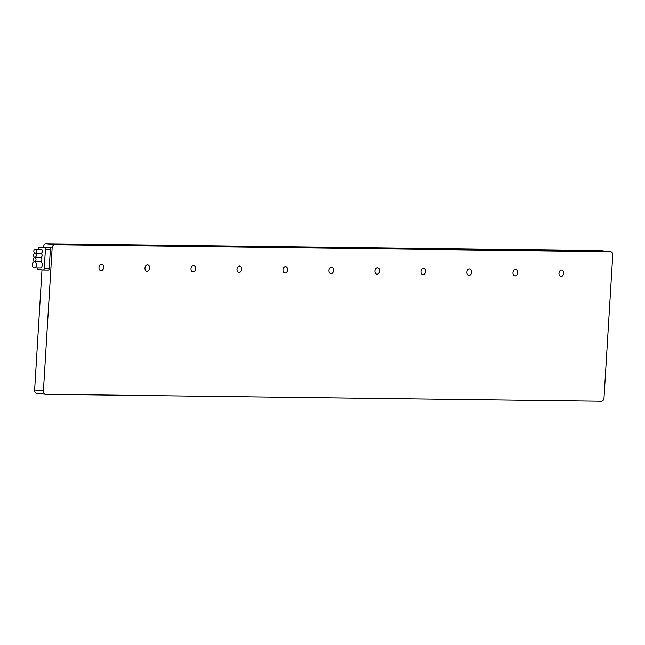 <?xml version="1.0" encoding="UTF-8"?>
<svg xmlns="http://www.w3.org/2000/svg" width="645" height="645" viewBox="0 0 645 645"><rect width="100%" height="100%" fill="white"/><g stroke="black" fill="none" stroke-linecap="round" stroke-linejoin="round"><path stroke-width="0.97" d="M612.75 255.041A3.306 2.362 96.4 0 0 610.75 251.727A3.306 2.362 96.4 0 0 610.581 251.719L54.712 244.753A3.306 2.362 96.4 0 0 52.14 248.019L43.4 390.951A3.306 2.362 96.4 0 0 45.4 394.264A3.306 2.362 96.4 0 0 45.569 394.272L601.438 401.23A3.306 2.362 96.4 0 0 604.01 397.965L612.75 255.041M98.975 267.498A3.233 2.314 -83.6 0 1 101.66 264.321A3.233 2.314 -83.6 0 1 103.611 267.554A3.233 2.314 -83.6 0 1 100.934 270.739A3.233 2.314 -83.6 0 1 98.975 267.498M144.98 268.078A3.233 2.314 -83.6 0 1 147.657 264.893A3.233 2.314 -83.6 0 1 149.616 268.135A3.233 2.314 -83.6 0 1 146.931 271.319A3.233 2.314 -83.6 0 1 144.98 268.078M190.976 268.651A3.233 2.314 -83.6 0 1 193.653 265.474A3.233 2.314 -83.6 0 1 195.612 268.707A3.233 2.314 -83.6 0 1 192.936 271.892A3.233 2.314 -83.6 0 1 190.976 268.651M236.973 269.231A3.233 2.314 -83.6 0 1 239.658 266.046A3.233 2.314 -83.6 0 1 241.609 269.288A3.233 2.314 -83.6 0 1 238.932 272.464A3.233 2.314 -83.6 0 1 236.973 269.231M282.978 269.803A3.233 2.314 -83.6 0 1 285.654 266.619A3.233 2.314 -83.6 0 1 287.614 269.86A3.233 2.314 -83.6 0 1 284.929 273.045A3.233 2.314 -83.6 0 1 282.978 269.803M328.974 270.376A3.233 2.314 -83.6 0 1 331.651 267.199A3.233 2.314 -83.6 0 1 333.61 270.44A3.233 2.314 -83.6 0 1 330.933 273.617A3.233 2.314 -83.6 0 1 328.974 270.376M374.971 270.956A3.233 2.314 -83.6 0 1 377.656 267.772A3.233 2.314 -83.6 0 1 379.607 271.013A3.233 2.314 -83.6 0 1 376.93 274.198A3.233 2.314 -83.6 0 1 374.971 270.956M420.975 271.529A3.233 2.314 -83.6 0 1 423.652 268.352A3.233 2.314 -83.6 0 1 425.611 271.593A3.233 2.314 -83.6 0 1 422.926 274.77A3.233 2.314 -83.6 0 1 420.975 271.529M466.972 272.109A3.233 2.314 -83.6 0 1 469.649 268.925A3.233 2.314 -83.6 0 1 471.608 272.166A3.233 2.314 -83.6 0 1 468.931 275.351A3.233 2.314 -83.6 0 1 466.972 272.109M512.969 272.682A3.233 2.314 -83.6 0 1 515.653 269.505A3.233 2.314 -83.6 0 1 517.604 272.738A3.233 2.314 -83.6 0 1 514.928 275.923A3.233 2.314 -83.6 0 1 512.969 272.682M558.973 273.262A3.233 2.314 -83.6 0 1 561.65 270.078A3.233 2.314 -83.6 0 1 563.609 273.319A3.233 2.314 -83.6 0 1 560.924 276.495A3.233 2.314 -83.6 0 1 558.973 273.262M43.36 247.269L43.376 247.035A3.306 2.362 -83.6 0 1 45.948 243.77L601.817 250.728A3.306 2.362 -83.6 0 1 601.987 250.736A3.306 2.362 -83.6 0 1 602.156 250.768M43.457 247.269L38.498 247.204L49.415 247.938L38.498 247.204L38.281 249.268M36.805 393.281A3.306 2.362 -83.6 0 1 36.636 393.273A3.306 2.362 -83.6 0 1 34.637 389.959L41.981 269.924M43.247 270.053L48.061 270.11A1.5 1.048 -89.3 0 0 48.133 270.118A1.5 1.048 -89.3 0 0 49.189 268.731L44.231 268.675L45.408 249.494A1.5 1.048 -89.3 0 0 44.457 247.882M49.415 247.938A1.5 1.048 -89.3 0 1 50.366 249.559L49.189 268.731M37.144 267.86L37.152 269.384L43.094 270.053A1.5 1.048 -89.3 0 0 43.167 270.053A1.5 1.048 -89.3 0 0 44.231 268.675M35.144 253.138L40.966 253.211A1.951 1.363 -89.3 0 0 42.344 251.413A1.951 1.363 -89.3 0 0 41.014 249.309L35.193 249.236A1.951 1.363 -89.3 0 0 33.814 251.034A1.951 1.363 -89.3 0 0 35.144 253.138A1.951 1.363 -89.3 0 0 36.523 251.34A1.951 1.363 -89.3 0 0 35.193 249.236M34.886 257.339L40.708 257.411A1.951 1.363 -89.3 0 0 42.094 255.605A1.951 1.363 -89.3 0 0 40.756 253.501L34.935 253.429A1.951 1.363 -89.3 0 0 33.556 255.227A1.951 1.363 -89.3 0 0 34.886 257.339A1.951 1.363 -89.3 0 0 36.265 255.533A1.951 1.363 -89.3 0 0 34.935 253.429M34.628 261.531L40.458 261.604A1.951 1.363 -89.3 0 0 41.836 259.806A1.951 1.363 -89.3 0 0 40.506 257.694L34.685 257.621A1.951 1.363 -89.3 0 0 33.298 259.427A1.951 1.363 -89.3 0 0 34.628 261.531A1.951 1.363 -89.3 0 0 36.015 259.733A1.951 1.363 -89.3 0 0 34.685 257.621M34.298 267.828L40.119 267.901A3.007 2.096 -89.3 0 0 42.248 265.127A3.007 2.096 -89.3 0 0 40.192 261.886L34.37 261.814A3.007 2.096 -89.3 0 0 32.25 264.587A3.007 2.096 -89.3 0 0 34.298 267.828A3.007 2.096 -89.3 0 0 36.418 265.055A3.007 2.096 -89.3 0 0 34.37 261.814M601.817 250.728L610.581 251.719M45.948 243.77L54.712 244.753M43.376 247.035L52.14 248.019M34.637 389.959L43.4 390.951M50.366 249.559L45.408 249.494M601.987 250.736L610.75 251.727M48.133 270.118L43.167 270.053M36.636 393.273L45.4 394.264"/></g></svg>
